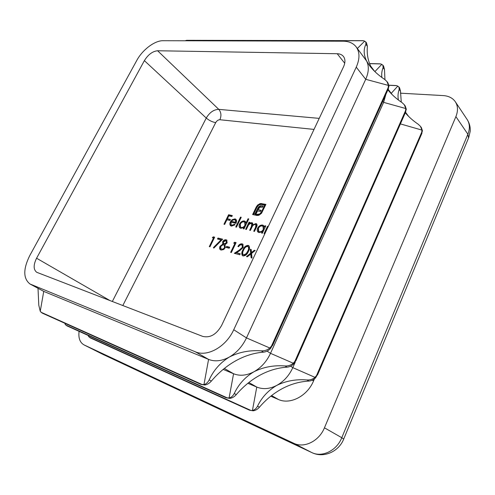<?xml version="1.0" encoding="UTF-8"?>
<svg xmlns="http://www.w3.org/2000/svg" width="495" height="495" viewBox="0 0 495 495"><rect width="100%" height="100%" fill="white"/><g stroke="black" fill="none" stroke-linecap="round" stroke-linejoin="round"><path stroke-width="0.74" d="M250.674 253.199L250.297 249.257L251.182 249.486L251.479 252.555L254.306 250.284L255.197 250.513L251.565 253.428L252.004 258.043L251.113 257.802L250.761 254.071L247.358 256.8L246.479 256.565L250.674 253.199L251.151 253.57L250.773 249.629L250.297 249.257M241.597 244.87C240.409 244.697 239.419 245.303 238.633 246.689L237.916 246.504C239.011 244.524 240.409 243.645 242.117 243.862L242.878 244.214L243.15 247.444L239.803 250.606L236.511 252.747L240.267 253.743L239.778 254.77L234.308 253.31L239.394 250.006L242.383 247.339L242.117 245.118L241.597 244.87M226.172 247.438L226.661 246.43L229.674 247.215L229.185 248.23L226.172 247.438M217.478 239.011L217.961 238.027L222.663 239.215L213.815 248.119L213.432 247.543L221.018 239.914L217.478 239.011M235.75 227.001L240.527 217.107L241.232 217.262L236.455 227.168L235.75 227.001M245.625 229.315L249.047 222.162L249.771 222.329L249.177 223.567L250.476 222.75L252.487 222.954L252.926 224.817L255.946 223.573L256.577 223.87C257.276 224.798 257.196 225.992 256.342 227.465L254.473 231.388L253.737 231.215L255.606 227.292L255.884 224.656L255.395 224.427C253.694 224.52 252.475 225.584 251.726 227.626L250.39 230.429L249.659 230.262L251.404 226.599L251.782 223.721L251.318 223.511C249.715 223.573 248.533 224.557 247.785 226.469L246.343 229.482L245.625 229.315M265.042 225.751L265.79 225.918L262.344 233.225L261.589 233.052L262.189 231.784L259.046 232.594L258.068 232.13C257.066 231.153 256.942 229.804 257.685 228.084C258.965 225.85 260.618 224.848 262.635 225.07L263.662 225.559L264.404 227.1L265.042 225.751L265.673 226.178M223.963 224.241L228.585 214.743L232.322 215.572L231.846 216.544L228.801 215.87L227.378 218.79L230.422 219.477L229.952 220.454L226.902 219.761L224.643 224.402L223.963 224.241M260.549 203.495L265.908 204.386L261.527 213.277L258.836 215.294L256.942 215.474L256.218 215.319L256.664 214.391L259.615 214.032L261.416 212.015L264.683 205.153L261.119 204.441L258.879 204.986L257.109 206.972L253.848 213.791L254.894 214.013L258.371 207.139L260.611 205.753L263.148 206.031L262.573 207.244L259.77 207.232L258.124 209.707L261.106 210.319L260.537 211.52L257.555 210.895L255.513 215.17L252.636 214.552L256.342 206.811L257.709 204.955L260.549 203.495L262.01 203.921L261.558 203.525M264.813 233.807L264.064 233.628L267.517 226.308L268.271 226.475M212.349 237.705L213.271 236.839L214.663 237.192L209.967 246.807L209.292 246.628L213.506 238.002L212.349 237.705M248.051 218.765L248.775 218.926L243.979 228.931L243.262 228.758L243.856 227.527L240.824 228.331L239.92 227.904C238.949 226.958 238.838 225.64 239.58 223.938C240.848 221.754 242.445 220.764 244.381 220.98L245.26 221.389L246.021 223.01L248.051 218.765L248.651 219.18M231.79 225.25L234.599 224.254L235.026 224.804L231.456 226.135L230.552 225.72C229.68 224.792 229.618 223.505 230.361 221.865L232.143 219.681L234.989 218.877L235.892 219.291L236.616 220.77L236.059 223.356L230.973 222.187L231.165 224.959L232.254 225.627L234.958 224.718M227.118 242.909L225.027 244.666L225.274 247.667L223.703 249.542L221.123 250.074L220.281 249.684C219.458 248.917 219.353 247.809 219.978 246.362L222.787 244.091L222.663 241.733C223.635 240.205 224.792 239.568 226.135 239.815L226.753 240.106L227.118 242.909M233.683 243.138L234.63 242.247L236.096 242.618L231.351 252.518L230.639 252.332L234.902 243.453L233.683 243.138M243.107 255.952L242.47 255.649C241.424 254.145 241.566 252.246 242.89 249.95C244.004 247.054 245.749 245.532 248.125 245.378L248.818 245.712C249.864 247.203 249.74 249.096 248.453 251.398C247.29 254.325 245.501 255.847 243.107 255.952M395.177 85.579L396.829 85.666L398.908 86.941L399.193 89.422C397.968 92.831 397.702 96.364 398.401 100.015M379.182 63.898L380.804 63.942L382.882 65.161L383.093 67.617C381.831 70.804 381.422 74.089 381.874 77.474M362.167 40.739L363.689 40.745L365.762 41.896L365.892 44.315C363.41 49.345 363.652 54.914 366.609 61.021L369.641 65.748C373.44 70.711 378.44 75.265 384.646 79.398L386.948 81.539L388.464 85.431L387.938 89.515L389.002 86.155L387.969 82.906L386.948 81.539M187.661 40.367L184.777 40.769M405.3 112.811C408.821 116.962 413.139 120.786 418.25 124.27L420.465 126.361L421.969 130.105L421.53 133.972L422.433 130.73L421.356 127.549L420.465 126.361M401.272 102.1L400.498 91.191L399.595 87.862L398.914 86.941M387.901 89.88C391.601 94.508 396.309 98.752 402.033 102.614L404.291 104.73L405.801 108.547L405.318 112.52L406.302 109.216L405.244 106.004L404.291 104.73M385.914 94.273L383.631 102.372L270.511 353.331C266.687 361.511 261.162 367.655 253.935 371.764C263.389 367.024 273.772 365.087 285.095 365.96C288.139 366.133 290.874 365.223 293.294 363.243L296.295 359.593L293.968 363.689C291.883 365.811 289.556 366.974 287.001 367.172C277.639 367.81 268.575 370.501 259.807 375.266C251.064 380.067 243.218 386.521 236.276 394.62C234.358 396.804 232.211 398.06 229.822 398.388L226.005 397.714L229.092 397.999C231.239 397.485 232.966 395.994 234.259 393.525C238.553 384.343 245.112 377.091 253.935 371.764C246.659 375.581 239.865 376.237 233.566 373.744L223.177 369.406M384.949 79.608L384.485 69.498L383.613 66.144L382.882 65.161M389.559 91.866L388.142 89.341M356.146 46.864L366.609 61.021C369.134 66.126 368.837 72.221 365.706 79.305L246.473 337.906C242.432 346.364 236.703 352.762 229.284 357.081C238.998 352.087 249.69 350.014 261.36 350.856C264.497 351.017 267.325 350.064 269.837 348.01L272.993 344.235L270.573 348.486C268.408 350.695 266.025 351.926 263.42 352.168C253.886 352.954 244.623 355.849 235.626 360.861C226.648 365.91 218.567 372.648 211.365 381.063C209.379 383.334 207.176 384.652 204.744 385.017L200.865 384.361L203.959 384.596C206.13 384.033 207.869 382.462 209.187 379.882C213.549 370.291 220.244 362.693 229.284 357.081C221.822 361.103 214.917 361.876 208.574 359.395L43.733 291.388L29.997 283.994L195.346 351.803C207.368 357.266 226.159 346.723 233.733 329.732L356.252 67.147C359.89 58.88 359.853 52.117 356.146 46.864C353.213 43.152 348.888 41.258 343.171 41.196L163.053 40.714C154.731 40.51 142.449 49.816 136.799 60.409L29.688 255.729C23.073 269.193 23.178 278.617 29.997 283.994M372.104 68.731L371.132 67.017C367.971 60.879 366.721 53.98 367.377 46.332L366.541 42.947L365.762 41.896M90.208 337.856L88.358 336.161L88.463 335.579M251.076 410.516L252.438 410.442C254.566 409.978 256.262 408.561 257.53 406.191C261.762 397.386 268.179 390.45 276.798 385.382C286.005 380.872 296.103 379.059 307.092 379.956C310.049 380.135 312.692 379.269 315.018 377.363L317.889 373.83L315.649 377.772C313.632 379.814 311.367 380.915 308.861 381.082C299.673 381.589 290.806 384.101 282.255 388.637C273.729 393.209 266.112 399.403 259.411 407.212C257.561 409.315 255.463 410.516 253.118 410.807L249.443 410.157L251.076 410.516L89.069 337.039M295.28 362.024L292.805 367.637C289.179 375.557 283.839 381.472 276.798 385.382C269.701 389.014 263.024 389.571 256.775 387.065L247.853 383.297M66.85 325.809L65.006 324.101L65.13 323.396M42.081 313.032L40.244 311.305L38.783 305.143L38.016 288.344M270.746 396.217L278.394 399.471C290.15 404.947 307.315 396.111 313.539 380.946L314.43 378.879M293.677 443.242L84.15 344.953L102.768 354.315L311.708 452.523L293.677 443.242C304.109 448.538 319.083 441.193 324.442 427.816L341.785 437.71L467.874 134.225L455.895 116.616L324.442 427.816M455.895 116.616C458.178 110.911 457.993 105.967 455.338 101.772C452.702 98.016 448.674 95.956 443.248 95.584L400.424 93.178M79.076 331.341C78.272 337.992 79.899 342.497 83.958 344.86L84.15 344.953M405.869 113.473L405.368 112.656M36.581 258.229C33.314 264.936 33.357 269.62 36.704 272.281L202.69 336.377C210.158 338.147 216.482 334.478 221.667 325.351L343.549 66.757C345.417 62.556 345.386 59.128 343.456 56.467C342.026 54.71 339.941 53.8 337.206 53.726L157.602 50.756C152.547 51.288 148.135 54.58 144.373 60.638L36.581 258.229L110.125 300.657M224.544 224.377L229.049 215.121L228.585 214.743M229.049 215.121L232.204 215.82M230.305 219.724L227.378 218.79M262.01 203.921L265.772 204.67M256.806 215.443L257.122 214.781L256.664 214.391M257.122 214.781L257.839 214.935L257.381 214.545M257.839 214.935L260.073 214.422L259.615 214.032M260.073 214.422L261.874 212.411L261.416 212.015M261.874 212.411L265.141 205.549L264.683 205.153M254.894 214.013L253.848 213.791M255.352 214.403L257.938 208.989L257.487 208.593M257.938 208.989L258.829 207.529L258.371 207.139M258.829 207.529L259.856 206.594L259.405 206.205M259.856 206.594L261.069 206.143L260.611 205.753M261.069 206.143L262.437 206.192L261.979 205.796M262.437 206.192L263.018 206.31M260.976 210.592L258.124 209.707M253.223 214.675L256.8 207.207L258.167 205.351L257.709 204.955M258.167 205.351L259.968 204.169L259.51 203.779M259.968 204.169L261.001 203.891M262.171 233.188L262.653 232.167L262.189 231.784M258.316 232.31L258.149 228.467L257.685 228.084M258.149 228.467C259.43 226.234 261.075 225.231 263.093 225.46L262.635 225.07M263.093 225.46L263.872 225.763M265.499 226.141L264.862 227.49L264.404 227.1M258.749 231.344L259.962 232.093C261.521 232.304 262.789 231.536 263.773 229.798L263.488 226.729L262.22 225.968C260.679 225.782 259.411 226.549 258.421 228.263L258.749 231.344L259.498 231.71C261.057 231.92 262.325 231.153 263.309 229.414L263.024 226.345M263.773 229.798L263.309 229.414M259.962 232.093L259.498 231.71M264.646 233.764L267.974 226.698L267.517 226.308M213.029 237.878L213.747 237.198L213.271 236.839M213.747 237.198L214.558 237.402M209.874 246.782L213.982 238.361L213.506 238.002M246.207 229.451L249.511 222.546L249.047 222.162M249.629 223.944L249.177 223.567M249.721 223.882L250.934 223.127L250.476 222.75M250.934 223.127L252.326 223.041L251.868 222.657M252.326 223.041L252.704 223.177M253.322 225.145L252.926 224.817M254.022 224.662L256.404 223.957L255.946 223.573M256.404 223.957L256.787 224.093M254.325 231.351L256.07 227.675L256.348 225.039L255.884 224.656M250.241 230.398L251.875 226.982L252.246 224.105L251.782 223.721M243.843 228.894L244.32 227.904L243.856 227.527M240.174 228.077L240.05 224.315L239.58 223.938M240.05 224.315C241.312 222.131 242.909 221.147 244.846 221.364L244.381 220.98M244.846 221.364L245.477 221.599M248.515 219.149L246.485 223.394L246.021 223.01M240.582 227.131L241.733 227.836C243.231 228.034 244.462 227.285 245.427 225.59L245.174 222.577L243.967 221.853C242.488 221.68 241.263 222.434 240.285 224.111L240.582 227.131L241.269 227.459C242.76 227.657 243.992 226.908 244.963 225.206L244.709 222.193M245.427 225.59L244.963 225.206M241.733 227.836L241.269 227.459M236.332 227.137L240.991 217.491L240.527 217.107M230.812 225.893L230.831 222.243L230.361 221.865M230.831 222.243L232.613 220.058L232.143 219.681M232.613 220.058L235.453 219.254L234.989 218.877M235.453 219.254L236.109 219.502M231.165 224.959L232.254 225.627M231.462 221.345L236.239 222.707L235.769 220.448L234.611 219.743L232.829 220.071L231.462 221.345L235.775 222.329L235.304 220.071M236.239 222.707L235.775 222.329M218.06 239.159L218.437 238.392L217.961 238.027M218.437 238.392L222.472 239.413M213.958 247.97L213.432 247.543M213.908 247.902L221.494 240.279L221.018 239.914M220.541 249.851L220.454 246.727L219.978 246.362M220.454 246.727L223.27 244.45L222.787 244.091M223.27 244.45L223.14 242.098L222.663 241.733M223.14 242.098C224.111 240.57 225.268 239.933 226.611 240.18L226.135 239.815M226.611 240.18L226.976 240.316M220.956 248.756L222.1 249.431C223.233 249.703 224.216 249.183 225.046 247.865L224.687 245.563L223.666 244.945C222.503 244.703 221.5 245.248 220.652 246.572L220.956 248.756L221.618 249.065C222.75 249.344 223.734 248.818 224.569 247.5L224.21 245.198M223.684 243.726L224.606 244.301L226.914 243.064L226.673 241.436L225.615 240.805L223.35 241.925L223.684 243.726L224.13 243.936L226.438 242.699L226.196 241.071M226.914 243.064L226.438 242.699M224.606 244.301L224.13 243.936M225.046 247.865L224.569 247.5M222.1 249.431L221.618 249.065M226.753 247.587L227.137 246.795L226.661 246.43M227.137 246.795L229.569 247.432M234.364 243.317L235.106 242.618L234.63 242.247M235.106 242.618L235.991 242.841M231.215 252.487L235.373 243.818L234.902 243.453M238.503 246.652C239.617 244.815 240.978 244.004 242.593 244.233L242.117 243.862M242.593 244.233L243.082 244.419M240.168 253.954L236.511 252.747M235.045 253.508L239.871 250.371L239.394 250.006M239.871 250.371L242.859 247.71L242.383 247.339M242.859 247.71L242.587 245.489L242.117 245.118M242.729 255.81C241.944 254.257 242.16 252.425 243.367 250.322L242.89 249.95M243.367 250.322C244.481 247.426 246.225 245.904 248.601 245.755L248.125 245.378M248.601 245.755L249.035 245.916M243.206 254.721L244.097 255.29L246.677 254.028L248.193 251.571C249.233 249.74 249.362 248.218 248.577 246.999L247.661 246.417C245.805 246.621 244.456 247.865 243.627 250.136C242.531 251.974 242.389 253.502 243.206 254.721L243.62 254.925L246.201 253.657L247.717 251.2C248.756 249.369 248.886 247.847 248.106 246.628M248.193 251.571L247.717 251.2M246.677 254.028L246.201 253.657M244.097 255.29L243.62 254.925M250.773 249.629L251.206 249.74M254.306 250.284L254.776 250.662L251.949 252.926L251.479 252.555M251.571 257.926L251.237 254.442L250.761 254.071M247.178 256.75L251.151 253.57M314.022 129.412L219.885 119.741C218.221 119.765 216.829 120.724 215.709 122.612L122.816 305.551M388.934 85.282L396.829 85.666M391.229 93.338L397.844 86.056M369.604 63.645L380.804 63.942M374.888 71.62L381.824 64.307M186.151 40.361L363.689 40.745M357.365 48.479L364.716 41.079M400.406 123.905L421.969 130.105M421.963 131.658L316.342 375.996M382.765 101.258L383.631 102.372L405.801 108.547M405.782 110.138L294.667 361.826M356.252 67.147L365.706 79.305L388.464 85.431M388.433 87.064L271.279 346.537M248.843 382.511L256.775 387.065L252.438 410.442M227.719 398.091L65.705 324.986M224.353 368.453L233.566 373.744L229.092 397.999M202.573 384.72L40.937 312.203M195.346 351.803L208.574 359.395L203.959 384.596M30.826 284.384L43.733 291.388L40.244 311.305M290.565 366.201L292.805 367.637L315.018 377.363M267.065 351.122L270.511 353.331L293.294 363.243M233.733 329.732L246.473 337.906L269.837 348.01M312.345 380.179L313.539 380.946M271.582 395.567L278.394 399.471M103.084 354.463L311.708 452.523C322.035 457.77 336.674 450.722 341.785 437.71L343.703 439.065C338.871 451.539 323.848 458.475 311.869 452.603L312.11 452.708M343.722 439.028L468.542 138L467.874 134.225C470.071 128.644 469.842 123.769 467.2 119.592L455.338 101.772M337.206 53.726L344.724 63.249M157.602 50.756L218.784 109.364L319.219 118.373M144.373 60.638L206.26 118.045C209.62 112.402 213.791 109.513 218.784 109.364C221.191 112.235 221.562 115.694 219.885 119.741M112.322 301.505L206.26 118.045C209.199 120.52 212.349 122.042 215.709 122.612M211.365 381.063L209.187 379.882M263.42 352.168L261.36 350.856M236.276 394.62L234.259 393.525M287.001 367.172L285.095 365.96M308.861 381.082L307.092 379.956M259.411 407.212L257.53 406.191M367.377 46.332L365.892 44.315M384.485 69.498L383.093 67.617M400.498 91.191L399.193 89.422M256.8 207.207L256.342 206.811M256.07 227.675L255.606 227.292M251.875 226.982L251.404 226.599M388.921 85.202L396.08 85.548M421.95 133.211L317.518 374.938M369.573 63.564L380.098 63.843M405.789 111.703L295.88 360.799M186.819 40.305L363.033 40.67M388.464 88.636L272.535 345.547M249.443 410.157L90.362 337.93M226.091 397.757L67.004 325.889M200.964 384.405L42.236 313.112M370.681 66.113L374.69 71.428M388.167 89.286L392.269 94.718M405.535 112.285L408.684 116.461M102.576 354.222L83.958 344.86M467.2 119.592C469.489 123.156 470.485 127.079 470.194 131.361L468.685 137.672"/></g></svg>
